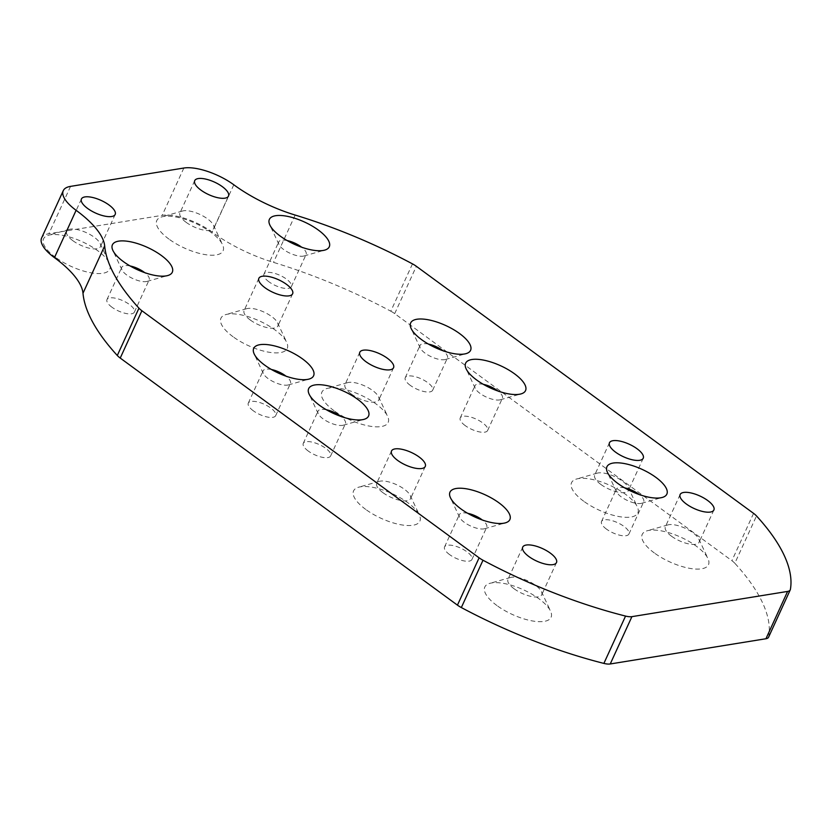 <?xml version="1.0" encoding="UTF-8"?>
<svg xmlns="http://www.w3.org/2000/svg" width="832" height="832" viewBox="0 0 832 832"><rect width="100%" height="100%" fill="white"/><g stroke="black" fill="none" stroke-linecap="round" stroke-linejoin="round"><path stroke-width="0.62" stroke-dasharray="4.16 3.12" d="M326.394 409.77A15.07 5.595 24.6 0 0 318.022 411.143A15.07 5.595 24.6 0 0 318.23 413.691A15.07 5.595 24.6 0 0 323.034 418.818A15.07 5.595 24.6 0 0 343.335 425.194A15.07 5.595 24.6 0 0 345.415 423.686A15.07 5.595 24.6 0 0 340.974 416.437M308.277 451.058A15.07 5.595 -155.4 0 1 303.254 443.383A15.07 5.595 -155.4 0 1 325.634 448.25A15.07 5.595 -155.4 0 1 330.647 455.926A15.07 5.595 -155.4 0 1 308.277 451.058M467.709 513.302A15.07 5.595 24.6 0 0 459.326 514.675A15.07 5.595 24.6 0 0 459.534 517.223A15.07 5.595 24.6 0 0 464.339 522.35A15.07 5.595 24.6 0 0 484.64 528.726A15.07 5.595 24.6 0 0 486.72 527.218A15.07 5.595 24.6 0 0 482.279 519.969M449.582 554.59A15.07 5.595 -155.4 0 1 444.558 546.915A15.07 5.595 -155.4 0 1 466.939 551.772A15.07 5.595 -155.4 0 1 471.952 559.458A15.07 5.595 -155.4 0 1 449.582 554.59M624.676 487.874A15.07 5.595 24.6 0 0 616.294 489.247A15.07 5.595 24.6 0 0 616.502 491.806A15.07 5.595 24.6 0 0 621.306 496.922A15.07 5.595 24.6 0 0 641.607 503.298A15.07 5.595 24.6 0 0 643.687 501.79A15.07 5.595 24.6 0 0 639.246 494.551M606.549 529.162A15.07 5.595 -155.4 0 1 601.526 521.487A15.07 5.595 -155.4 0 1 623.906 526.354A15.07 5.595 -155.4 0 1 628.919 534.03A15.07 5.595 -155.4 0 1 606.549 529.162M483.371 384.353A15.07 5.595 24.6 0 0 474.989 385.715A15.07 5.595 24.6 0 0 475.197 388.274A15.07 5.595 24.6 0 0 480.002 393.39A15.07 5.595 24.6 0 0 500.302 399.766A15.07 5.595 24.6 0 0 502.382 398.258A15.07 5.595 24.6 0 0 497.942 391.019M465.244 425.63A15.07 5.595 -155.4 0 1 460.221 417.955A15.07 5.595 -155.4 0 1 482.602 422.822A15.07 5.595 -155.4 0 1 487.614 430.498A15.07 5.595 -155.4 0 1 465.244 425.63M130.135 265.97A15.07 5.595 24.6 0 0 121.753 267.342A15.07 5.595 24.6 0 0 121.961 269.89A15.07 5.595 24.6 0 0 126.766 275.018A15.07 5.595 24.6 0 0 147.066 281.393A15.07 5.595 24.6 0 0 149.146 279.885A15.07 5.595 24.6 0 0 144.706 272.636M112.008 307.258A15.07 5.595 -155.4 0 1 106.985 299.582A15.07 5.595 -155.4 0 1 129.366 304.439A15.07 5.595 -155.4 0 1 134.378 312.125A15.07 5.595 -155.4 0 1 112.008 307.258M287.102 240.542A15.07 5.595 24.6 0 0 278.72 241.914A15.07 5.595 24.6 0 0 278.928 244.473A15.07 5.595 24.6 0 0 283.733 249.59A15.07 5.595 24.6 0 0 304.044 255.965A15.07 5.595 24.6 0 0 306.114 254.457A15.07 5.595 24.6 0 0 301.673 247.218M268.975 281.83A15.07 5.595 -155.4 0 1 263.952 274.154A15.07 5.595 -155.4 0 1 286.333 279.022A15.07 5.595 -155.4 0 1 291.346 286.697A15.07 5.595 -155.4 0 1 268.975 281.83M428.407 344.074A15.07 5.595 24.6 0 0 420.025 345.446A15.07 5.595 24.6 0 0 420.233 348.005A15.07 5.595 24.6 0 0 425.038 353.122A15.07 5.595 24.6 0 0 445.349 359.497A15.07 5.595 24.6 0 0 447.418 357.989A15.07 5.595 24.6 0 0 442.978 350.75M410.28 385.362A15.07 5.595 -155.4 0 1 405.257 377.686A15.07 5.595 -155.4 0 1 427.638 382.554A15.07 5.595 -155.4 0 1 432.661 390.229A15.07 5.595 -155.4 0 1 410.28 385.362M271.44 369.502A15.07 5.595 24.6 0 0 263.058 370.874A15.07 5.595 24.6 0 0 263.266 373.422A15.07 5.595 24.6 0 0 268.07 378.55A15.07 5.595 24.6 0 0 288.382 384.925A15.07 5.595 24.6 0 0 290.451 383.417A15.07 5.595 24.6 0 0 286.01 376.168M253.313 410.79A15.07 5.595 -155.4 0 1 248.29 403.114A15.07 5.595 -155.4 0 1 270.67 407.971A15.07 5.595 -155.4 0 1 275.683 415.657A15.07 5.595 -155.4 0 1 253.313 410.79M334.027 410.717A36.431 13.52 -155.4 0 1 326.893 388.502A36.431 13.52 -155.4 0 1 376.002 403.926A36.431 13.52 -155.4 0 1 387.629 416.312A36.431 13.52 -155.4 0 1 373.131 426.618A36.431 13.52 -155.4 0 1 334.027 410.717M351.218 393.973A18.564 6.895 -155.4 0 1 345.041 384.509A18.564 6.895 -155.4 0 1 347.589 382.647A18.564 6.895 -155.4 0 1 372.611 390.499A18.564 6.895 -155.4 0 1 378.539 396.812A18.564 6.895 -155.4 0 1 378.799 399.963A18.564 6.895 -155.4 0 1 351.218 393.973M233.095 336.773A36.431 13.52 -155.4 0 1 225.961 314.548A36.431 13.52 -155.4 0 1 275.07 329.971A36.431 13.52 -155.4 0 1 286.697 342.358A36.431 13.52 -155.4 0 1 272.199 352.674A36.431 13.52 -155.4 0 1 233.095 336.773M250.286 320.018A18.564 6.895 -155.4 0 1 244.109 310.554A18.564 6.895 -155.4 0 1 246.657 308.693A18.564 6.895 -155.4 0 1 271.679 316.555A18.564 6.895 -155.4 0 1 277.607 322.868A18.564 6.895 -155.4 0 1 277.867 326.019A18.564 6.895 -155.4 0 1 250.286 320.018M496.954 605.561A36.431 13.52 -155.4 0 1 489.83 583.346A36.431 13.52 -155.4 0 1 538.928 598.759A36.431 13.52 -155.4 0 1 550.555 611.146A36.431 13.52 -155.4 0 1 536.058 621.462A36.431 13.52 -155.4 0 1 496.954 605.561M514.155 588.806A18.564 6.895 -155.4 0 1 507.967 579.353A18.564 6.895 -155.4 0 1 510.515 577.491A18.564 6.895 -155.4 0 1 535.548 585.343A18.564 6.895 -155.4 0 1 541.466 591.656A18.564 6.895 -155.4 0 1 541.726 594.807A18.564 6.895 -155.4 0 1 514.155 588.806M365.737 509.423A36.431 13.52 -155.4 0 1 358.613 487.209A36.431 13.52 -155.4 0 1 407.722 502.632A36.431 13.52 -155.4 0 1 419.349 515.018A36.431 13.52 -155.4 0 1 404.851 525.325A36.431 13.52 -155.4 0 1 365.737 509.423M382.938 492.679A18.564 6.895 -155.4 0 1 376.75 483.215A18.564 6.895 -155.4 0 1 379.309 481.354A18.564 6.895 -155.4 0 1 404.331 489.206A18.564 6.895 -155.4 0 1 410.259 495.518A18.564 6.895 -155.4 0 1 410.519 498.67A18.564 6.895 -155.4 0 1 382.938 492.679M654.358 552.978A36.431 13.52 -155.4 0 1 647.223 530.764A36.431 13.52 -155.4 0 1 696.332 546.187A36.431 13.52 -155.4 0 1 707.959 558.574A36.431 13.52 -155.4 0 1 693.462 568.88A36.431 13.52 -155.4 0 1 654.358 552.978M671.549 536.234A18.564 6.895 -155.4 0 1 665.361 526.77A18.564 6.895 -155.4 0 1 667.919 524.909A18.564 6.895 -155.4 0 1 692.942 532.761A18.564 6.895 -155.4 0 1 698.87 539.074A18.564 6.895 -155.4 0 1 699.13 542.225A18.564 6.895 -155.4 0 1 671.549 536.234M583.7 501.218A36.431 13.52 -155.4 0 1 576.576 479.003A36.431 13.52 -155.4 0 1 625.674 494.416A36.431 13.52 -155.4 0 1 637.302 506.802A36.431 13.52 -155.4 0 1 622.804 517.119A36.431 13.52 -155.4 0 1 583.7 501.218M600.902 484.463A18.564 6.895 -155.4 0 1 594.714 474.999A18.564 6.895 -155.4 0 1 597.272 473.138A18.564 6.895 -155.4 0 1 622.294 481A18.564 6.895 -155.4 0 1 628.212 487.313A18.564 6.895 -155.4 0 1 628.482 490.464A18.564 6.895 -155.4 0 1 600.902 484.463M55.65 257.442A36.431 13.52 -155.4 0 1 48.526 235.227A36.431 13.52 -155.4 0 1 97.625 250.64A36.431 13.52 -155.4 0 1 109.252 263.026A36.431 13.52 -155.4 0 1 94.754 273.343A36.431 13.52 -155.4 0 1 55.65 257.442M72.852 240.687A18.564 6.895 -155.4 0 1 66.664 231.234A18.564 6.895 -155.4 0 1 69.222 229.372A18.564 6.895 -155.4 0 1 94.245 237.224A18.564 6.895 -155.4 0 1 100.162 243.537A18.564 6.895 -155.4 0 1 100.433 246.688A18.564 6.895 -155.4 0 1 72.852 240.687M168.948 239.096A36.431 13.52 -155.4 0 1 161.824 216.871A36.431 13.52 -155.4 0 1 210.922 232.294A36.431 13.52 -155.4 0 1 222.55 244.681A36.431 13.52 -155.4 0 1 208.062 254.998A36.431 13.52 -155.4 0 1 168.948 239.096M186.15 222.342A18.564 6.895 -155.4 0 1 179.962 212.878A18.564 6.895 -155.4 0 1 182.52 211.016A18.564 6.895 -155.4 0 1 207.542 218.878A18.564 6.895 -155.4 0 1 213.47 225.191A18.564 6.895 -155.4 0 1 213.73 228.342A18.564 6.895 -155.4 0 1 186.15 222.342M790.4 589.378L768.737 636.709A252.242 93.631 24.6 0 0 734.833 563.264L756.506 515.944M412.474 263.879L390.801 311.199A252.242 93.631 24.6 0 0 273.499 262.382A82.659 30.68 -155.4 0 1 212.139 232.097A38.532 14.3 24.6 0 0 162.178 215.353L48.88 233.709A38.532 14.3 24.6 0 0 41.6 238.004M390.801 311.199A14.009 5.2 -155.4 0 1 394.69 313.622L731.9 560.695A14.009 5.2 -155.4 0 1 734.833 563.264M70.554 186.378L48.88 233.709M183.851 168.033L162.178 215.353M233.802 184.777L212.139 232.097M394.69 313.622L416.354 266.302M753.563 513.365L731.9 560.695M295.162 215.062L273.499 262.382M318.23 413.691L309.14 394.202M303.254 443.383L318.022 411.143M459.534 517.223L450.445 497.734M444.558 546.915L459.326 514.675M616.502 491.806L607.412 472.316M601.526 521.487L616.294 489.247M475.197 388.274L466.107 368.784M460.221 417.955L474.989 385.715M121.961 269.89L112.871 250.401M106.985 299.582L121.753 267.342M278.928 244.473L269.838 224.983M263.952 274.154L278.72 241.914M420.233 348.005L411.143 328.515M405.257 377.686L420.025 345.446M263.266 373.422L254.176 353.933M248.29 403.114L263.058 370.874M347.589 382.647L326.893 388.502M359.798 352.269L345.041 384.509M246.657 308.693L225.961 314.548M258.866 278.314L244.109 310.554M510.515 577.491L489.83 583.346M522.725 547.113L507.967 579.353M379.309 481.354L358.613 487.209M391.518 450.975L376.75 483.215M667.919 524.909L647.223 530.764M680.129 494.53L665.361 526.77M597.272 473.138L576.576 479.003M609.471 442.759L594.714 474.999M69.222 229.372L48.526 235.227M81.422 198.994L66.664 231.234M182.52 211.016L161.824 216.871M194.719 180.638L179.962 212.878M228.488 196.102L213.73 228.342M213.47 225.191L222.55 244.681M115.19 214.448L100.433 246.688M100.162 243.537L109.252 263.026M643.24 458.224L628.482 490.464M628.212 487.313L637.302 506.802M713.887 509.985L699.13 542.225M698.87 539.074L707.959 558.574M425.277 466.43L410.519 498.67M410.259 495.518L419.349 515.018M556.494 562.567L541.726 594.807M541.466 591.656L550.555 611.146M292.625 293.779L277.867 326.019M277.607 322.868L286.697 342.358M393.557 367.723L378.799 399.963M378.539 396.812L387.629 416.312M275.683 415.657L290.451 383.417M288.382 384.925L309.067 379.07M432.661 390.229L447.418 357.989M445.349 359.497L466.034 353.642M291.346 286.697L306.114 254.457M304.044 255.965L324.73 250.11M134.378 312.125L149.146 279.885M147.066 281.393L167.762 275.538M487.614 430.498L502.382 398.258M500.302 399.766L520.998 393.91M628.919 534.03L643.687 501.79M641.607 503.298L662.303 497.442M471.952 559.458L486.72 527.218M484.64 528.726L505.336 522.87M330.647 455.926L345.415 423.686M343.335 425.194L364.031 419.338"/><path stroke-width="1.25" d="M357.594 399.256A32.926 12.22 24.6 0 0 322.244 384.883A32.926 12.22 24.6 0 0 309.14 394.202A32.926 12.22 24.6 0 0 319.654 405.402A32.926 12.22 24.6 0 0 364.031 419.338A32.926 12.22 24.6 0 0 357.594 399.256M340.974 416.437A15.07 5.595 24.6 0 0 340.392 416A15.07 5.595 24.6 0 0 326.394 409.77M498.898 502.788A32.926 12.22 24.6 0 0 463.549 488.415A32.926 12.22 24.6 0 0 450.445 497.734A32.926 12.22 24.6 0 0 460.959 508.934A32.926 12.22 24.6 0 0 505.336 522.87A32.926 12.22 24.6 0 0 498.898 502.788M482.279 519.969A15.07 5.595 24.6 0 0 481.697 519.532A15.07 5.595 24.6 0 0 467.709 513.302M655.866 477.36A32.926 12.22 24.6 0 0 620.516 462.987A32.926 12.22 24.6 0 0 607.412 472.316A32.926 12.22 24.6 0 0 617.926 483.506A32.926 12.22 24.6 0 0 662.303 497.442A32.926 12.22 24.6 0 0 655.866 477.36M639.246 494.551A15.07 5.595 24.6 0 0 638.664 494.114A15.07 5.595 24.6 0 0 624.676 487.874M514.561 373.828A32.926 12.22 24.6 0 0 479.211 359.455A32.926 12.22 24.6 0 0 466.107 368.784A32.926 12.22 24.6 0 0 476.622 379.974A32.926 12.22 24.6 0 0 520.998 393.91A32.926 12.22 24.6 0 0 514.561 373.828M497.942 391.019A15.07 5.595 24.6 0 0 497.359 390.582A15.07 5.595 24.6 0 0 483.371 384.353M161.325 255.455A32.926 12.22 24.6 0 0 125.975 241.082A32.926 12.22 24.6 0 0 112.871 250.401A32.926 12.22 24.6 0 0 123.386 261.602A32.926 12.22 24.6 0 0 167.762 275.538A32.926 12.22 24.6 0 0 161.325 255.455M144.706 272.636A15.07 5.595 24.6 0 0 144.123 272.199A15.07 5.595 24.6 0 0 130.135 265.97M318.292 230.027A32.926 12.22 24.6 0 0 282.942 215.654A32.926 12.22 24.6 0 0 269.838 224.983A32.926 12.22 24.6 0 0 280.353 236.174A32.926 12.22 24.6 0 0 324.73 250.11A32.926 12.22 24.6 0 0 318.292 230.027M301.673 247.218A15.07 5.595 24.6 0 0 301.09 246.782A15.07 5.595 24.6 0 0 287.102 240.542M459.597 333.559A32.926 12.22 24.6 0 0 424.247 319.186A32.926 12.22 24.6 0 0 411.143 328.515A32.926 12.22 24.6 0 0 421.658 339.706A32.926 12.22 24.6 0 0 466.034 353.642A32.926 12.22 24.6 0 0 459.597 333.559M442.978 350.75A15.07 5.595 24.6 0 0 442.395 350.314A15.07 5.595 24.6 0 0 428.407 344.074M302.63 358.987A32.926 12.22 24.6 0 0 267.28 344.614A32.926 12.22 24.6 0 0 254.176 353.933A32.926 12.22 24.6 0 0 264.69 365.123A32.926 12.22 24.6 0 0 309.067 379.07A32.926 12.22 24.6 0 0 302.63 358.987M286.01 376.168A15.07 5.595 24.6 0 0 285.428 375.731A15.07 5.595 24.6 0 0 271.44 369.502M387.379 358.259A18.564 6.895 24.6 0 0 359.798 352.269A18.564 6.895 24.6 0 0 365.986 361.733A18.564 6.895 24.6 0 0 393.557 367.723A18.564 6.895 24.6 0 0 387.379 358.259M286.447 284.315A18.564 6.895 24.6 0 0 258.866 278.314A18.564 6.895 24.6 0 0 265.054 287.778A18.564 6.895 24.6 0 0 292.625 293.779A18.564 6.895 24.6 0 0 286.447 284.315M550.306 553.103A18.564 6.895 24.6 0 0 522.725 547.113A18.564 6.895 24.6 0 0 528.913 556.566A18.564 6.895 24.6 0 0 556.494 562.567A18.564 6.895 24.6 0 0 550.306 553.103M419.089 456.966A18.564 6.895 24.6 0 0 391.518 450.975A18.564 6.895 24.6 0 0 397.696 460.439A18.564 6.895 24.6 0 0 425.277 466.43A18.564 6.895 24.6 0 0 419.089 456.966M707.699 500.521A18.564 6.895 24.6 0 0 680.129 494.53A18.564 6.895 24.6 0 0 686.317 503.994A18.564 6.895 24.6 0 0 713.887 509.985A18.564 6.895 24.6 0 0 707.699 500.521M637.052 448.76A18.564 6.895 24.6 0 0 609.471 442.759A18.564 6.895 24.6 0 0 615.659 452.223A18.564 6.895 24.6 0 0 643.24 458.224A18.564 6.895 24.6 0 0 637.052 448.76M109.002 204.984A18.564 6.895 24.6 0 0 81.422 198.994A18.564 6.895 24.6 0 0 87.61 208.447A18.564 6.895 24.6 0 0 115.19 214.448A18.564 6.895 24.6 0 0 109.002 204.984M222.3 186.638A18.564 6.895 24.6 0 0 194.719 180.638A18.564 6.895 24.6 0 0 200.907 190.102A18.564 6.895 24.6 0 0 228.488 196.102A18.564 6.895 24.6 0 0 222.3 186.638M765.939 638.747L787.602 591.427A14.009 5.2 24.6 0 0 790.254 589.867L768.581 637.187A14.009 5.2 -155.4 0 1 765.939 638.747L610.241 663.967A14.009 5.2 -155.4 0 1 603.886 663.406L625.55 616.075A252.242 93.631 -155.4 0 1 482.997 560.238L461.334 607.558A252.242 93.631 24.6 0 0 603.886 663.406M461.334 607.558A14.009 5.2 -155.4 0 1 457.444 605.145L120.234 358.072A14.009 5.2 -155.4 0 1 117.302 355.493L138.965 308.173A252.242 93.631 -155.4 0 1 104.666 245.908A82.659 30.68 24.6 0 0 76.107 210.309A38.532 14.3 -155.4 0 1 63.263 190.674A38.532 14.3 -155.4 0 1 70.554 186.378L183.851 168.033A38.532 14.3 -155.4 0 1 233.802 184.777A82.659 30.68 24.6 0 0 295.162 215.062A252.242 93.631 -155.4 0 1 412.474 263.879A14.009 5.2 24.6 0 1 416.354 266.302L753.563 513.365A14.009 5.2 24.6 0 1 756.506 515.944A252.242 93.631 -155.4 0 1 790.4 589.378A14.009 5.2 24.6 0 1 790.254 589.867M63.263 190.674L41.6 238.004A38.532 14.3 24.6 0 0 54.444 257.639A82.659 30.68 -155.4 0 1 82.992 293.238A252.242 93.631 24.6 0 0 117.302 355.493M787.602 591.427L631.914 616.647L610.241 663.967M138.965 308.173A14.009 5.2 24.6 0 0 141.898 310.752L120.234 358.072M457.444 605.145L479.107 557.814L141.898 310.752M479.107 557.814A14.009 5.2 24.6 0 0 482.997 560.238M625.55 616.075A14.009 5.2 24.6 0 0 631.914 616.647M76.107 210.309L54.444 257.639M104.666 245.908L82.992 293.238"/></g></svg>
